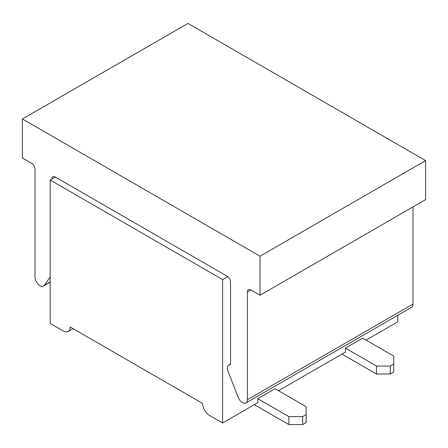 <?xml version="1.0" encoding="UTF-8"?>
<svg xmlns="http://www.w3.org/2000/svg" width="448" height="448" viewBox="0 0 448 448"><rect width="100%" height="100%" fill="white"/><g stroke="black" fill="none" stroke-linecap="round" stroke-linejoin="round"><path stroke-width="0.67" d="M50.165 180.029L222.622 279.597L222.622 422.974L209.513 415.408A9.755 5.634 60 0 1 202.614 403.458L70.168 326.99A9.755 5.634 60 0 1 68.152 331.458A9.755 5.634 60 0 1 63.274 330.977L50.165 323.406L50.165 180.029L55.339 177.044M222.622 422.974L257.802 402.662L257.802 398.681L275.044 388.724L306.124 406.666L306.124 414.63L302.674 416.623L288.876 416.623L257.802 398.681M278.494 390.712L345.408 352.083L345.408 348.102L362.656 338.145L393.73 356.087L393.73 364.05L390.281 366.044L376.482 366.044L345.408 348.102M222.622 279.597L227.735 276.646M366.106 340.133L397.835 321.815L397.835 315.235M376.482 366.044L376.482 374.007L341.958 354.077M393.73 364.05L393.73 372.014L390.281 374.007L376.482 374.007M390.281 366.044L390.281 374.007M288.876 416.623L288.876 424.586L254.352 404.656M306.124 414.63L306.124 422.598L302.674 424.586L288.876 424.586M302.674 416.623L302.674 424.586M51.906 179.026A4.878 2.817 -120 0 1 52.914 176.809A4.878 2.817 -120 0 1 55.356 177.055L227.086 276.203A4.878 2.817 -120 0 1 230.535 282.178L230.535 364.672A7.062 4.077 -120 0 0 228.911 364.991A7.062 4.077 -120 0 0 228.122 371.504L238.123 397.191A7.062 4.077 -120 0 0 245.974 402.909A7.062 4.077 -120 0 0 247.436 399.678L247.436 291.934L250.886 289.94L260.042 295.226L425.6 199.646L425.6 160.614L187.958 23.414L22.4 118.994L22.4 158.026L31.556 163.313A4.878 2.817 -120 0 1 35.006 169.288L35.006 277.026A7.062 4.077 -120 0 0 38.086 284.133A7.062 4.077 -120 0 0 43.529 286.026A7.062 4.077 -120 0 0 44.318 285.298L50.165 277.032M245.974 402.909L411.533 307.322A7.062 4.077 -120 0 0 412.994 304.091L412.994 206.926M260.042 295.226L260.042 256.2L425.6 160.614M260.042 256.2L22.4 118.994M250.886 289.94A4.878 2.817 -120 0 0 248.45 289.699A4.878 2.817 -120 0 0 247.436 291.934M247.436 399.678L412.994 304.091M44.318 285.298L50.165 281.921M68.152 331.458L73.03 328.642M228.911 364.991L230.535 364.05M43.529 286.026L50.165 282.195"/></g></svg>
